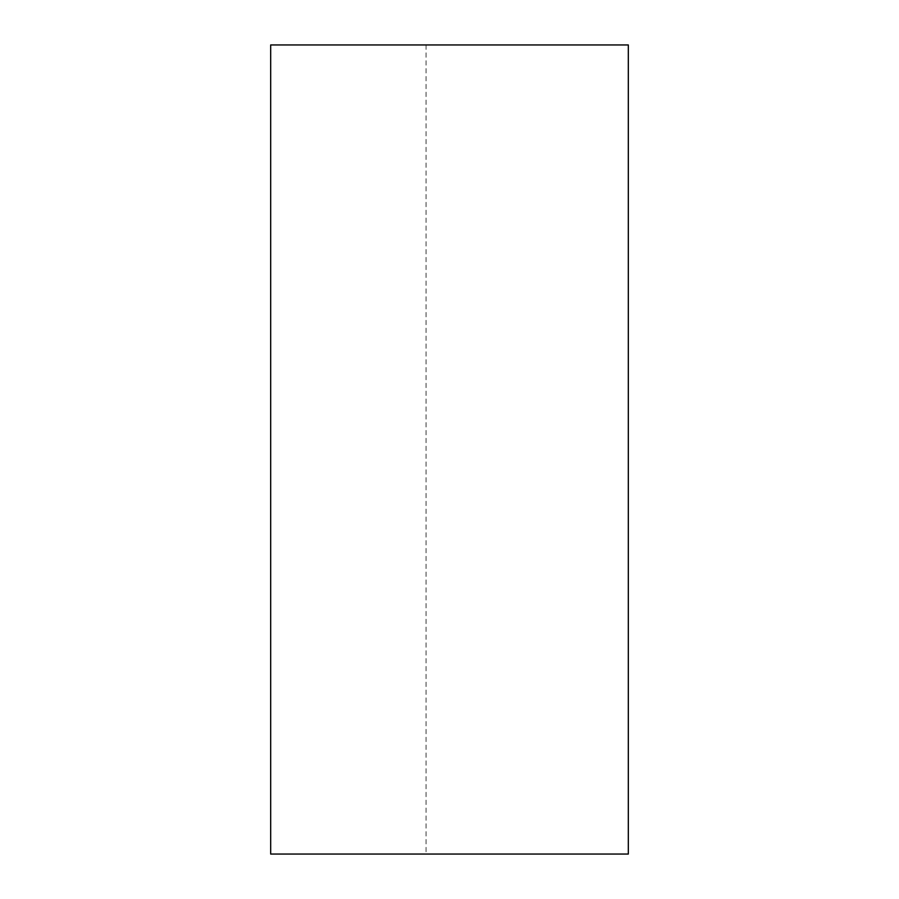 <?xml version="1.0" encoding="UTF-8"?>
<svg xmlns="http://www.w3.org/2000/svg" width="899" height="899" viewBox="0 0 899 899"><rect width="100%" height="100%" fill="white"/><g stroke="black" fill="none" stroke-linecap="round" stroke-linejoin="round"><path stroke-width="0.67" stroke-dasharray="4.5 3.37" d="M628.322 854.05L270.678 854.05L426.047 854.05L270.678 854.05L270.678 44.95L628.322 44.95L628.322 854.05M426.047 44.95L426.047 854.05"/><path stroke-width="1.35" d="M270.678 44.95L270.678 854.05L628.322 854.05L628.322 44.95L270.678 44.95"/></g></svg>
